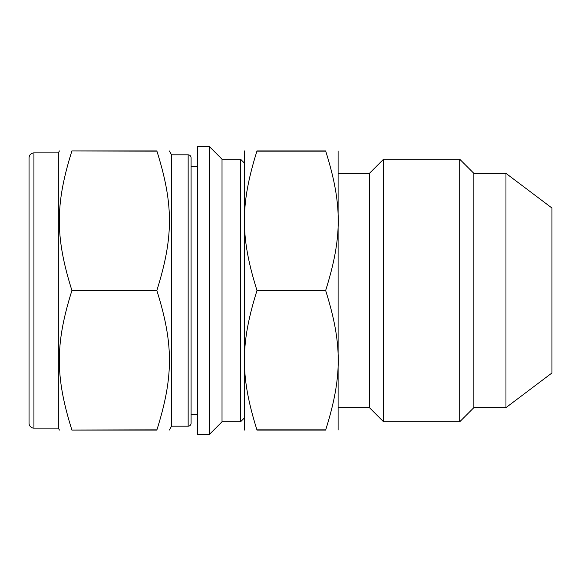 <?xml version="1.0" encoding="UTF-8"?>
<svg xmlns="http://www.w3.org/2000/svg" width="581" height="581" viewBox="0 0 581 581"><rect width="100%" height="100%" fill="white"/><g stroke="black" fill="none" stroke-linecap="round" stroke-linejoin="round"><path stroke-width="0.87" d="M256.925 290.253C240.243 237.113 240.243 204.301 256.925 151.162L325.723 151.162C342.412 204.301 342.412 237.113 325.723 290.253L256.925 290.253L256.925 290.747L325.723 290.747C342.412 343.887 342.412 376.699 325.723 429.838L256.925 429.838C240.243 376.699 240.243 343.887 256.925 290.747M256.925 429.838L256.925 430.085C240.243 430.085 240.243 430.085 256.925 430.085C240.243 430.085 240.243 430.085 256.925 430.085L325.723 430.085C342.412 430.085 342.412 430.085 325.723 430.085C342.412 430.085 342.412 430.085 325.723 430.085L325.723 429.838M325.723 151.162L325.723 150.915C342.412 150.915 342.412 150.915 325.723 150.915C342.412 150.915 342.412 150.915 325.723 150.915L256.925 150.915C240.243 150.915 240.243 150.915 256.925 150.915C240.243 150.915 240.243 150.915 256.925 150.915L256.925 151.162M338.106 150.915L338.106 430.085M325.723 290.253L325.723 290.747M71.848 429.838C55.159 376.699 55.159 343.887 71.848 290.747L156.921 290.747C173.61 343.887 173.61 376.699 156.921 429.838L71.848 430.085C55.159 430.085 55.159 430.085 71.848 430.085C55.159 430.085 55.159 430.085 71.848 430.085L156.921 430.085C173.61 430.085 173.61 430.085 156.921 430.085C173.61 430.085 173.61 430.085 156.921 430.085L156.921 429.838M156.921 151.162L156.921 150.915C173.61 150.915 173.61 150.915 156.921 150.915C173.61 150.915 173.61 150.915 156.921 150.915L71.848 150.915C55.159 150.915 55.159 150.915 71.848 150.915C55.159 150.915 55.159 150.915 71.848 150.915L156.921 151.162C173.61 204.301 173.61 237.113 156.921 290.253L71.848 290.253C55.159 237.113 55.159 204.301 71.848 151.162M169.311 150.915L171.562 154.822L171.562 426.178L169.311 430.085M156.921 290.253L156.921 290.747M197.62 146.521L197.62 434.479L209.327 434.479L209.327 146.521L197.62 146.521M244.543 150.915L244.543 430.085M338.178 173.363L369.414 173.363L369.414 407.637L383.569 421.791L459.709 421.791L459.709 159.209L383.569 159.209L383.569 421.791M459.709 159.209L473.864 173.363L473.864 407.637L459.709 421.791M473.864 173.363L505.964 173.363L505.964 407.637L473.864 407.637M505.964 173.363L551.95 208.02L551.95 372.98L505.964 407.637M33.93 428.132L33.93 152.868C30.967 153.159 29.34 154.786 29.05 157.749L29.05 423.251A4.88 4.88 0 0 0 33.93 428.132L58.332 428.132L59.458 430.085M33.93 152.868L58.332 152.868L58.332 428.132M71.848 290.253L71.848 290.747M191.084 157.749L191.084 423.251A2.927 2.927 0 0 1 188.157 426.178L188.157 154.822C189.922 154.974 190.895 155.955 191.084 157.749M209.327 146.521L222.022 159.209L222.022 421.791L209.327 434.479M222.022 159.209L240.563 159.209L240.563 421.791L222.022 421.791M338.178 407.637L369.414 407.637M369.414 173.363L383.569 159.209M58.332 152.868L59.458 150.915M171.562 426.178L188.157 426.178M171.562 154.822L188.157 154.822M191.084 414.471L197.62 414.471M191.084 166.529L197.62 166.529M244.47 163.116L240.563 159.209M244.47 417.884L240.563 421.791"/></g></svg>
